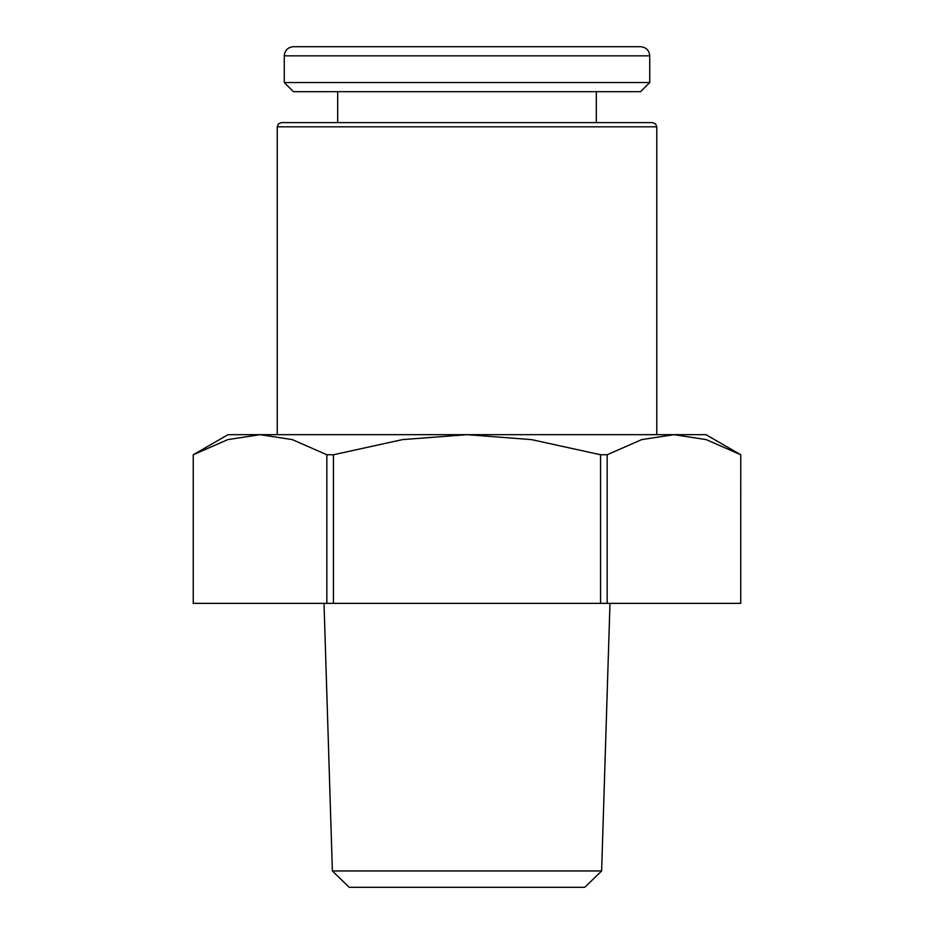 <?xml version="1.0" encoding="UTF-8"?>
<svg xmlns="http://www.w3.org/2000/svg" width="934" height="934" viewBox="0 0 934 934"><rect width="100%" height="100%" fill="white"/><g stroke="black" fill="none" stroke-linecap="round" stroke-linejoin="round"><path stroke-width="1.4" d="M656.765 434.672L656.765 126.826L655.551 123.86L652.551 122.611L596.324 122.611L596.324 91.684M656.765 126.826L277.235 126.826L277.235 434.672M337.676 91.684L337.676 122.611L281.449 122.611L652.551 122.611M324.016 603.352L332.376 870.967L349.223 887.3L584.777 887.3L601.624 870.967L609.984 603.352M326.83 454.753L333.438 454.753L333.438 603.352L326.83 603.352L326.83 454.753L292.307 439.61L260.049 434.672L228.036 434.672L193.245 454.753L193.245 603.352L193.268 454.753L227.791 439.61L260.049 434.672L705.964 434.672L740.755 454.753L740.732 603.352L740.755 454.753M284.263 55.842C284.753 50.343 287.8 47.295 293.393 46.7L640.607 46.7C646.2 47.295 649.247 50.343 649.737 55.842L649.737 82.542L640.607 91.684L293.393 91.684L284.263 82.542L284.263 55.842L649.737 55.842M284.263 82.542L649.737 82.542M607.17 603.352L600.562 603.352L600.562 454.753L607.17 454.753L607.17 603.352L740.732 603.352M607.17 454.753L641.693 439.61L673.951 434.672L706.209 439.61L740.732 454.753M333.438 454.753L402.484 439.61L467 434.672L531.516 439.61L600.562 454.753M326.83 603.352L193.268 603.352M600.562 603.352L333.438 603.352M332.376 870.967L601.624 870.967M277.235 126.826L278.449 123.86L281.449 122.611"/></g></svg>
